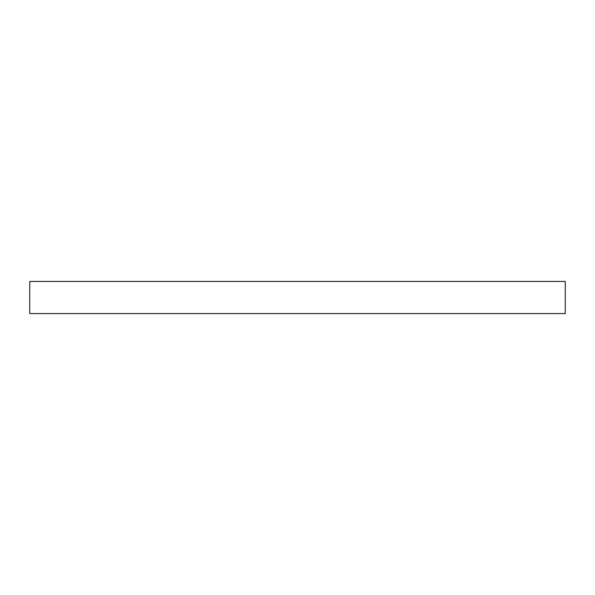 <?xml version="1.0" encoding="UTF-8"?>
<svg xmlns="http://www.w3.org/2000/svg" width="595" height="595" viewBox="0 0 595 595"><rect width="100%" height="100%" fill="white"/><g stroke="black" fill="none" stroke-linecap="round" stroke-linejoin="round"><path stroke-width="0.45" stroke-dasharray="2.98 2.23" d="M29.75 281.435L565.25 281.435L29.75 281.435M565.25 313.565L29.75 313.565L565.25 313.565"/><path stroke-width="0.89" d="M29.75 281.435L29.75 313.565L565.25 313.565L565.25 281.435L29.75 281.435L29.75 313.565L565.25 313.565L565.25 281.435L29.75 281.435"/></g></svg>
